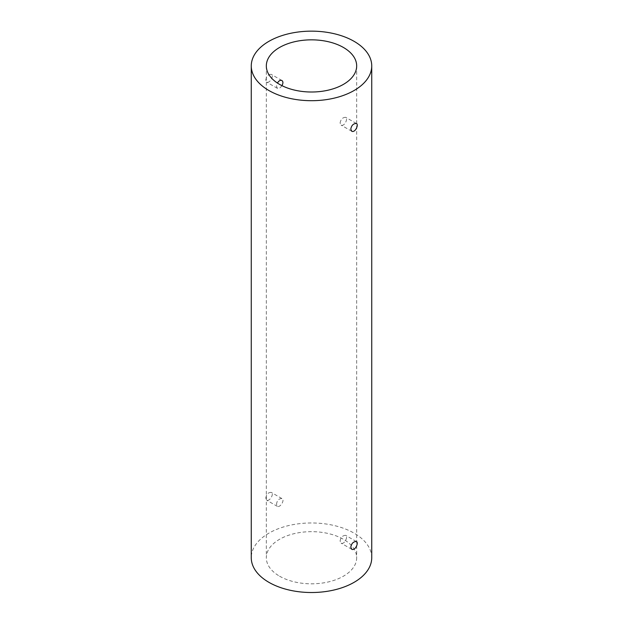 <?xml version="1.0" encoding="UTF-8"?>
<svg xmlns="http://www.w3.org/2000/svg" width="623" height="623" viewBox="0 0 623 623"><rect width="100%" height="100%" fill="white"/><g stroke="black" fill="none" stroke-linecap="round" stroke-linejoin="round"><path stroke-width="0.47" stroke-dasharray="3.12 2.34" d="M371.736 557.741A60.236 34.779 0 0 0 311.5 522.97A60.236 34.779 0 0 0 251.264 557.741M265.834 80.133C266.309 76.31 268.1 74.378 271.223 74.347C274.385 75.328 269.969 83.575 266.706 82.166L265.834 80.133M265.834 498.182C266.309 494.351 268.1 492.419 271.223 492.388C274.385 493.369 269.969 501.616 266.706 500.214L265.834 498.182M279.556 576.182A45.175 26.08 0 0 0 328.788 581.835A45.175 26.08 0 0 0 356.675 557.741A45.175 26.08 0 0 0 311.5 531.66A45.175 26.08 0 0 0 266.325 557.741A45.175 26.08 0 0 0 279.556 576.182M281.939 85.647C280.334 87.905 278.816 88.801 277.375 88.326L276.519 86.309L277.414 83.046M340.088 123.004C340.797 119.312 342.642 117.412 345.625 117.295C348.288 117.996 344.807 126.781 341.108 125.122L340.088 123.004M340.088 541.052C340.797 537.353 342.642 535.453 345.625 535.344C348.288 536.037 344.807 544.829 341.108 543.163L340.088 541.052M276.519 504.35C276.962 500.503 278.754 498.564 281.892 498.548C285.124 499.568 280.568 507.737 277.375 506.374L276.519 504.35M281.892 80.507L271.223 74.347M277.375 88.326L266.706 82.166M356.294 123.455L345.625 117.295M351.777 131.282L341.108 125.122M356.294 541.496L345.625 535.344M351.777 549.322L341.108 543.163M281.892 498.548L271.223 492.388M277.375 506.374L266.706 500.214M266.325 65.929L266.325 557.741M356.675 65.929L356.675 557.741"/><path stroke-width="0.93" d="M268.91 90.514A60.236 34.779 0 0 0 334.551 98.052A60.236 34.779 0 0 0 371.736 65.929A60.236 34.779 0 0 0 311.5 31.15A60.236 34.779 0 0 0 251.264 65.929A60.236 34.779 0 0 0 268.91 90.514M251.264 65.929L251.264 557.741A60.236 34.779 0 0 0 268.91 582.334A60.236 34.779 0 0 0 334.551 589.872A60.236 34.779 0 0 0 371.736 557.741L371.736 65.929M350.78 129.179C351.45 125.464 353.288 123.556 356.294 123.455C359.027 124.195 355.414 132.901 351.777 131.282L350.78 129.179M350.78 547.22C351.45 543.505 353.288 541.605 356.294 541.496C359.027 542.236 355.414 550.95 351.777 549.322L350.78 547.22M279.556 84.37A45.175 26.08 0 0 0 328.788 90.023A45.175 26.08 0 0 0 356.675 65.929A45.175 26.08 0 0 0 311.5 39.841A45.175 26.08 0 0 0 266.325 65.929A45.175 26.08 0 0 0 279.556 84.37M277.414 83.046C278.824 80.756 280.319 79.908 281.892 80.507C283.239 81.566 283.247 83.28 281.939 85.647"/></g></svg>
